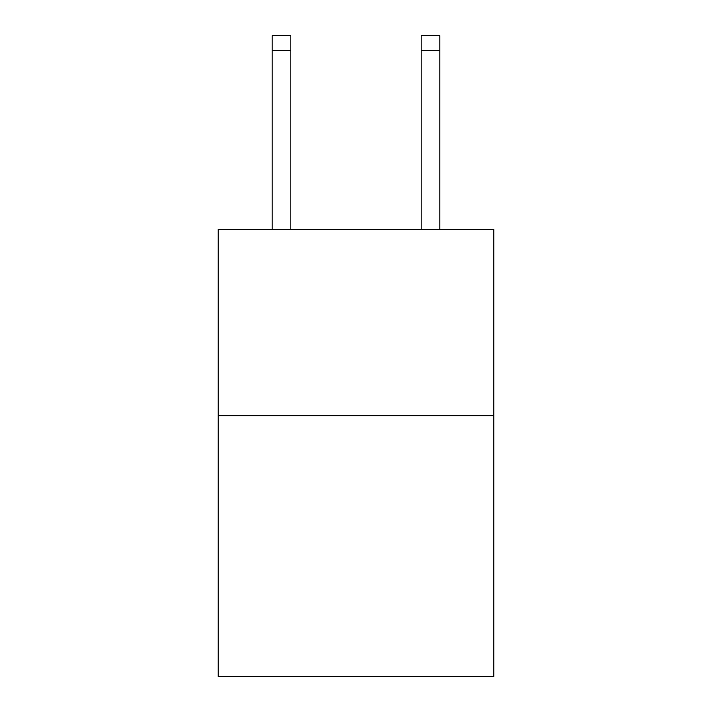 <?xml version="1.0" encoding="UTF-8"?>
<svg xmlns="http://www.w3.org/2000/svg" width="712" height="712" viewBox="0 0 712 712"><rect width="100%" height="100%" fill="white"/><g stroke="black" fill="none" stroke-linecap="round" stroke-linejoin="round"><path stroke-width="1.07" d="M493.817 415.666L493.817 676.4L218.184 676.4L218.184 229.433L493.817 229.433L493.817 415.666L218.184 415.666M290.816 229.433L290.816 50.499L272.198 50.499L272.198 35.6L290.816 35.6L290.816 50.499M272.198 229.433L272.198 50.499M439.802 229.433L439.802 35.6L421.184 35.6L421.184 229.433M421.184 50.499L439.802 50.499"/></g></svg>
